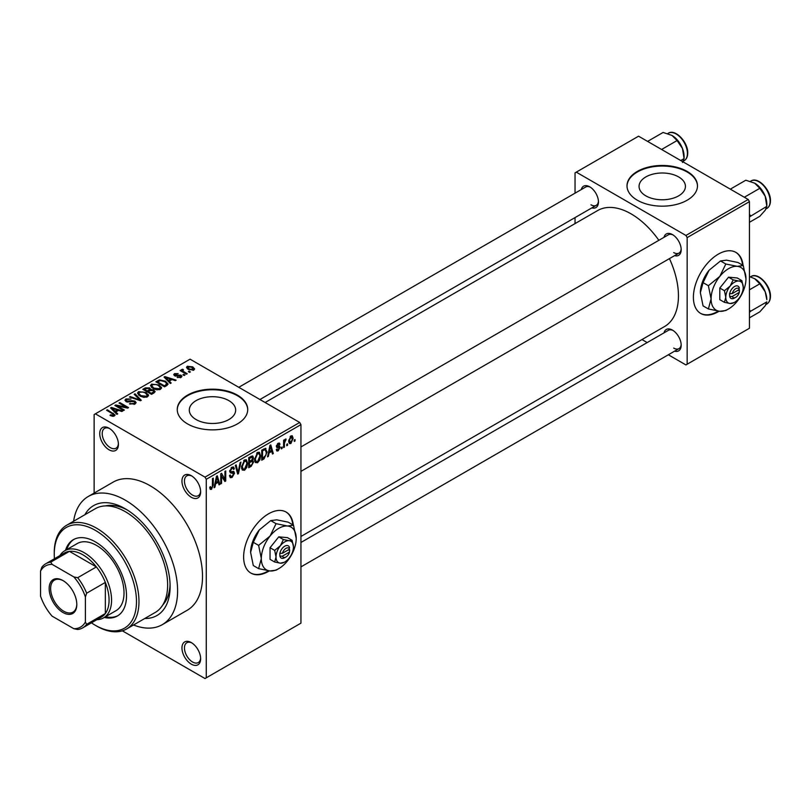 <?xml version="1.0" encoding="UTF-8"?>
<svg xmlns="http://www.w3.org/2000/svg" width="811" height="811" viewBox="0 0 811 811"><rect width="100%" height="100%" fill="white"/><g stroke="black" fill="none" stroke-linecap="round" stroke-linejoin="round"><path stroke-width="1.22" d="M191.305 497.275A13.219 7.634 60 0 1 181.958 481.095A13.219 7.634 60 0 1 191.305 475.692L191.305 475.692A13.219 7.634 60 0 1 200.641 491.882A13.219 7.634 60 0 1 191.305 497.275M191.943 476.098A11.455 6.61 -120 0 0 186.824 475.844A11.455 6.61 -120 0 0 185.07 485.029A11.455 6.61 -120 0 0 192.552 495.115A11.455 6.61 -120 0 0 198.269 495.683A11.455 6.61 -120 0 0 200.621 491.121M191.305 664.158A13.219 7.634 60 0 1 181.958 647.969A13.219 7.634 60 0 1 191.305 642.576L191.305 642.576A13.219 7.634 60 0 1 200.641 658.765A13.219 7.634 60 0 1 191.305 664.158M191.943 642.971A11.455 6.61 -120 0 0 186.824 642.728A11.455 6.61 -120 0 0 185.07 651.902A11.455 6.61 -120 0 0 192.552 661.999A11.455 6.61 -120 0 0 198.269 662.567A11.455 6.61 -120 0 0 200.621 658.005M109.069 449.801A13.219 7.634 60 0 1 99.733 433.621A13.219 7.634 60 0 1 109.069 428.218L109.069 428.218A13.219 7.634 60 0 1 118.416 444.408A13.219 7.634 60 0 1 109.069 449.801M109.718 428.624A11.455 6.61 -120 0 0 104.589 428.37A11.455 6.61 -120 0 0 102.835 437.555A11.455 6.61 -120 0 0 110.316 447.642A11.455 6.61 -120 0 0 116.044 448.209A11.455 6.61 -120 0 0 118.396 443.647M293.308 525.122A35.238 20.346 120 0 0 286.161 512.076A35.238 20.346 120 0 0 268.542 513.819A35.238 20.346 120 0 0 245.53 544.87A35.238 20.346 120 0 0 250.923 573.113A35.238 20.346 120 0 0 268.542 571.37A35.238 20.346 120 0 0 269.333 570.893M250.68 572.961A35.238 20.346 120 0 0 268.046 571.076A35.238 20.346 120 0 0 268.532 570.792M292.812 524.839A35.238 20.346 120 0 0 285.918 511.934M678.645 176.93A23.184 13.392 0 0 0 653.372 174.02A23.184 13.392 0 0 0 639.058 186.388A23.184 13.392 0 0 0 645.85 195.856A23.184 13.392 0 0 0 671.123 198.756A23.184 13.392 0 0 0 685.437 186.388A23.184 13.392 0 0 0 678.645 176.93M687.16 171.435A35.238 20.346 0 0 0 648.759 167.015A35.238 20.346 0 0 0 627.004 185.82A35.238 20.346 0 0 0 637.324 200.205A35.238 20.346 0 0 0 675.735 204.615A35.238 20.346 0 0 0 697.49 185.82A35.238 20.346 0 0 0 687.16 171.435M697.48 186.104A35.238 20.346 0 0 0 687.16 172.003A35.238 20.346 0 0 0 648.993 167.542A35.238 20.346 0 0 0 627.015 186.104M196.09 419.561A23.184 13.392 180 0 1 189.298 410.092A23.184 13.392 180 0 1 203.612 397.725A23.184 13.392 180 0 1 228.874 400.634A23.184 13.392 180 0 1 235.666 410.092A23.184 13.392 180 0 1 221.352 422.46A23.184 13.392 180 0 1 196.09 419.561M237.4 395.129A35.238 20.346 0 0 0 198.999 390.72A35.238 20.346 0 0 0 177.244 409.525A35.238 20.346 0 0 0 187.564 423.91A35.238 20.346 0 0 0 225.965 428.32A35.238 20.346 0 0 0 247.72 409.525A35.238 20.346 0 0 0 237.4 395.129M247.72 409.808A35.238 20.346 0 0 0 237.4 395.707A35.238 20.346 0 0 0 199.232 391.247A35.238 20.346 0 0 0 177.244 409.808M663.996 237.339A12.337 7.117 60 0 1 672.461 234.582L672.461 234.582A12.337 7.117 60 0 1 681.179 249.687A12.337 7.117 60 0 1 674.57 255.647M673.11 234.987A10.573 6.103 -120 0 0 668.426 234.784L300.942 446.942M581.274 189.571A12.337 7.117 60 0 1 589.739 186.824L589.739 186.824A12.337 7.117 60 0 1 598.457 201.929A12.337 7.117 60 0 1 591.848 207.88M590.388 187.229A10.573 6.103 -120 0 0 585.694 187.017L238.789 387.303M663.996 332.855A12.337 7.117 60 0 1 672.461 330.107L672.461 330.107A12.337 7.117 60 0 1 681.179 345.212A12.337 7.117 60 0 1 674.57 351.173M673.11 330.513A10.573 6.103 -120 0 0 668.426 330.31L300.942 542.468M84.891 514.711A63.43 36.617 60 0 1 125.269 508.781L125.269 508.781A63.43 36.617 60 0 1 170.117 586.475A63.43 36.617 60 0 1 144.804 618.479M127.185 509.937A58.149 33.565 -120 0 0 105.471 505.902M133.501 624.997A74.004 42.73 -120 0 0 162.271 624.663A74.004 42.73 -120 0 0 173.615 565.368A74.004 42.73 -120 0 0 125.269 500.154A74.004 42.73 -120 0 0 88.267 496.484A74.004 42.73 -120 0 0 73.598 521.24M162.271 624.663L187.189 610.277A74.004 42.73 -120 0 0 198.533 550.973A74.004 42.73 -120 0 0 150.187 485.769A74.004 42.73 -120 0 0 113.185 482.099L88.267 496.484M300.942 536.466L664.574 326.519A66.958 38.654 -120 0 0 669.44 258.608M658.867 240.299A66.958 38.654 -120 0 0 631.1 213.871A66.958 38.654 -120 0 0 597.626 210.556L265.136 402.509M743.079 265.45A35.238 20.346 120 0 0 735.932 252.403A35.238 20.346 120 0 0 718.313 254.147A35.238 20.346 120 0 0 695.291 285.208A35.238 20.346 120 0 0 700.694 313.441A35.238 20.346 120 0 0 718.313 311.698A35.238 20.346 120 0 0 719.104 311.231M700.44 313.299A35.238 20.346 120 0 0 717.816 311.404A35.238 20.346 120 0 0 718.293 311.13M742.582 265.167A35.238 20.346 120 0 0 735.678 252.262M287.57 443.85L287.57 445.29L286.78 445.746L286.78 444.306L287.57 443.85M284.408 443.323L284.408 447.125L283.607 447.581L283.607 440.251L284.408 439.795L284.408 440.961L285.35 439.116L286.101 439.075L284.408 443.323L283.607 442.867M282.137 446.993L282.137 448.432L281.346 448.888L281.346 447.449L282.137 446.993M280.099 447.368L278.183 450.845L276.896 451.038L276.247 449.608L277.038 449.02L278.234 449.76L279.308 448.007L276.825 447.54L276.358 446.395L278.153 443.272L279.471 443.09L279.988 444.306L279.197 444.894L278.173 444.306L277.159 445.786L279.643 446.08L280.099 447.368L278.061 446.192M277.038 449.02L278.234 449.76M279.197 444.894L277.403 443.86M276.5 445.411L277.413 446.253M269.049 452.984L268.36 456.38L267.529 456.867L269.941 445.401L270.773 444.915L273.307 453.531L272.476 454.008L271.786 451.392L269.049 452.984L268.421 452.619M257.563 462.746L255.283 462.483L254.502 459.482L257.563 452.416L259.378 452.254L260.615 455.823L259.834 459.898L257.563 462.746L254.654 461.074M244.537 470.268L242.256 470.005L241.475 467.004L244.537 459.938L246.351 459.776L247.598 463.345L246.808 467.42L244.537 470.268L241.627 468.596M211.478 489.357L210.231 489.357L209.765 487.208L210.556 486.62L211.519 488.151L212.37 486.904L212.482 478.571L213.273 478.115L213.273 484.948L211.478 489.357L209.856 488.415M209.765 487.523L211.519 488.151M205.011 477.132L299.695 422.47L300.942 424.629L300.942 623.152L206.258 677.824L206.258 479.291L205.011 477.132L95.374 413.833L94.127 414.553L94.127 493.108M300.942 424.629L206.258 479.291M215.584 483.843L214.895 487.249L214.063 487.725L216.476 476.27L217.318 475.783L219.842 484.39L219.011 484.877L218.331 482.261L215.584 483.843L214.966 483.488M221.545 475.358L221.545 483.417L220.754 483.873L220.754 473.796L221.596 473.31L224.941 479.453L224.941 471.384L225.732 470.927L225.732 480.994L224.88 481.481L220.754 474.891M233.771 473.583L230.334 472.823L229.695 471.262L231.956 467.197L233.609 466.974L234.338 468.829L233.548 469.417L233.071 468.19L231.976 468.363L230.486 470.836L230.74 471.718L233.365 471.404L234.572 473.107L232.098 477.446L230.304 477.689L229.472 475.57L230.263 474.972L230.831 476.381L232.169 476.229L233.771 473.583L231.764 471.728M230.74 471.718L229.695 471.12L230.74 471.718M233.365 471.404L233.963 471.536M240.948 462.138L238.454 473.644L237.684 474.09L235.332 465.382L236.153 464.906L238.018 472.722L240.117 462.615L240.948 462.138M251.978 459.796L253.6 461.946L251.187 466.305L248.724 467.714L248.724 457.647L252.728 455.934L253.367 457.495L252.971 460.202M265.227 448.311L267.072 452.031L264.072 458.854L261.75 460.202L261.75 450.125L265.957 448.432M293.126 438.345L290.916 443.495L289.578 443.617L288.706 440.971L290.916 435.902L292.264 435.781L293.126 438.345L292.254 437.849M295.052 439.532L295.052 440.971L294.261 441.427L294.261 439.988L295.052 439.532M206.258 677.824L205.011 678.543L122.36 630.826M190.392 371.925L189.602 372.381L188.355 371.661L189.145 371.205L190.392 371.925M184.959 375.057L184.168 375.513L182.921 374.794L183.712 374.337L184.959 375.057M171.182 383.015L170.351 383.491L164.035 377.064L164.876 376.588L176.129 380.156L175.298 380.643L172.003 379.528L169.256 381.119L171.182 383.015M161.43 388.388L161.43 387.232L160.497 389.31L156.847 389.838L153.076 388.56L150.491 385.641L151.556 384.14L159.088 384.972L161.551 387.84M148.403 395.91L148.403 394.754L147.47 396.832L143.821 397.36L140.05 396.082L137.475 393.163L138.529 391.662L146.061 392.494L148.525 395.352M135.031 404.02L129.456 403.827L134.079 403.381L134.849 402.449L134.2 401.597L126.07 401.617L124.955 400.198L125.938 398.931L130.936 399.053L126.982 399.509L126.273 400.36L126.901 401.171L131.696 400.624L134.971 401.131L136.126 402.631L135.031 404.02M117.717 413.884L116.885 414.36L110.58 407.933L111.411 407.446L122.664 411.025L121.832 411.501L118.548 410.396L115.801 411.978L117.717 413.884M299.695 422.47L190.058 359.172L95.374 413.833M112.557 416.276L109.982 415.344L110.661 414.816L113.428 415.313L113.621 414.441L106.586 410.244L107.376 409.778L115.111 414.999L114.412 415.921L112.557 416.276M113.428 416.266L113.621 414.441M124.367 410.042L123.576 410.498L114.848 405.47L115.699 404.973L126.029 407.081L119.045 403.047L119.835 402.591L128.554 407.619L127.702 408.115L117.382 406.017L124.367 410.042M141.276 400.279L140.506 400.725L129.436 397.045L130.257 396.569L139.827 399.945L134.22 394.288L135.052 393.801L141.276 400.279M153.999 392.93L151.545 394.349L142.827 389.31L145.291 387.891L149.66 387.901L150.633 389.452L153.857 390.061L155.154 391.632L153.999 392.93M150.674 389.189L150.633 390.243M166.894 385.489L164.572 386.827L155.854 381.799L159.483 379.883L165.485 381.211L168.11 384.049L166.894 385.489M181.117 377.409L177.143 377.348L180.265 376.851L180.346 375.665L174.537 375.706L173.706 374.641L174.517 373.638L178.167 373.618L175.45 374.145L175.196 375.179L180.985 375.118L181.958 376.334L181.117 377.409M180.265 377.764L180.346 375.665M175.45 374.145L175.196 376M187.229 373.749L186.429 374.206L180.093 370.546L180.883 370.09L181.897 370.678L181.715 369.481L182.81 369.238L183.489 369.897L182.789 371.022L187.229 373.749M181.897 371.59L181.715 370.434M182.799 370.161L182.789 372.107M193.849 370.059L188.355 369.431L186.489 367.373L187.28 366.268L192.714 366.846L194.64 368.944L193.849 370.059M162.717 605.057A58.149 33.565 -120 0 0 170.077 584.244M748.208 199.486L749.455 201.645L687.16 237.603L685.924 235.454L748.208 199.486L638.571 136.187L575.04 172.865L575.04 193.17M575.04 217.591L575.04 223.593M687.16 237.603L687.16 364.21L685.924 364.93L668.335 354.772M647.188 342.566L641.988 339.566M687.16 364.21L749.455 328.242L749.455 201.645M685.924 235.454L576.276 172.145M673.708 252.566A10.573 6.103 -120 0 0 679 253.093A10.573 6.103 -120 0 0 681.159 248.926M590.986 204.808A10.573 6.103 -120 0 0 596.267 205.335A10.573 6.103 -120 0 0 598.437 201.169M673.708 348.091A10.573 6.103 -120 0 0 679 348.618A10.573 6.103 -120 0 0 681.159 344.452M110.661 415.698L110.661 414.816M107.376 410.701L107.376 409.778M111.411 408.785L111.411 407.446M115.801 413.255L115.801 411.978M113.246 409.342L115.05 411.238L117.25 409.96L111.969 408.176L113.246 409.342L113.246 410.65M115.05 412.485L115.05 411.238M111.969 409.342L111.969 408.176M117.25 411.136L117.25 409.96M115.699 405.956L115.699 404.973M126.029 407.771L126.029 407.081M119.835 403.503L119.835 402.591M117.382 406.929L117.382 406.017M130.145 404.162L130.145 403.31M134.079 404.425L134.079 403.381M125.938 401.536L125.938 398.931M126.901 401.982L126.901 401.171M128.037 402.195L128.037 401.546M131.696 401.455L131.696 400.624M134.971 404.05L134.971 401.131M130.257 397.319L130.257 396.569M139.827 400.502L139.827 399.945M135.052 395.129L135.052 393.801M138.529 395.018L138.529 391.662M146.061 393.457L146.061 392.494M139.553 392.25L138.752 393.386L140.861 395.636L146.446 396.244L147.227 395.129L145.24 392.93L142.939 391.987L139.553 392.25M140.861 396.498L140.861 395.636M146.446 397.248L146.446 396.244M145.291 389.067L145.291 387.891M149.66 390.73L149.66 387.901M153.715 393.102L153.857 390.061M144.642 389.442L147.247 390.953L149.477 389.564L149.011 388.439L146.021 388.651L144.642 389.442L144.642 390.365M147.247 391.865L147.247 390.953M149.477 390.831L149.011 388.439M148.261 391.541L151.322 393.305L153.715 391.794L153.066 390.517L149.822 390.638L148.261 391.541L148.261 392.453M151.322 394.217L151.322 393.305M153.005 393.507L153.005 392.331M151.556 387.506L151.556 384.14M159.088 385.945L159.088 384.972M152.58 384.728L151.779 385.864L153.887 388.114L159.473 388.733L160.254 387.607L158.267 385.418L155.965 384.465L152.58 384.728M153.887 388.986L153.887 388.114M159.473 389.736L159.473 388.733M159.483 380.886L159.483 379.883M165.485 382.174L165.485 381.211M157.658 381.92L164.349 385.783L165.768 384.961L166.498 383.076L164.684 381.657L160.375 380.562L157.658 381.92L157.658 382.843M164.349 386.695L164.349 385.783M166.813 385.539L166.498 383.076M165.768 386.137L165.768 384.961M164.876 377.916L164.876 376.588M169.256 382.386L169.256 381.119M166.711 378.484L168.506 380.369L170.715 379.102L165.424 377.318L166.711 378.484L166.711 379.791M168.506 381.616L168.506 380.369M165.424 378.473L165.424 377.318M170.715 380.278L170.715 379.102M177.822 377.612L177.822 376.821M174.517 375.696L174.517 373.638M175.977 376.142L175.977 375.331M180.985 377.48L180.985 375.118M183.712 375.26L183.712 374.337M180.883 371.002L180.883 370.09M182.81 370.151L182.81 369.238M183.935 372.766L183.935 371.854M189.145 372.117L189.145 371.205M187.28 368.701L187.28 366.268M192.714 367.829L192.714 366.846M192.967 370.394L191.974 367.342L188.162 366.795L187.726 369.035M188.162 366.795L189.145 368.975L192.967 369.522L193.403 368.873L193.403 370.272M189.145 369.846L189.145 368.975M214.246 486.874L214.895 487.249M218.717 483.741L219.842 484.39M217.307 481.673L218.331 482.261M216.588 479.159L215.848 482.515L218.058 481.237L216.953 477.04L216.588 479.159L215.949 478.784M215.239 482.16L215.848 482.515M216.385 476.706L216.953 477.04M220.754 482.95L221.545 483.417M223.238 478.47L224.941 479.453M224.1 480.051L225.732 480.994M229.493 475.945L232.098 477.446M231.743 467.329L234.338 468.829M231.094 467.856L231.976 468.363M229.777 470.421L230.486 470.836M232.058 471.657L234.572 473.107M237.4 473.036L238.454 473.644M237.177 472.235L238.018 472.722M246.747 462.858L247.598 463.345M246.189 467.065L246.808 467.42M243.675 460.607L244.547 461.104L242.266 466.558L243.188 469.204L244.527 469.093L246.797 463.77L246.463 461.692L244.304 460.08M241.506 466.122L242.266 466.558M246.463 461.692L244.547 461.104M251.177 456.228L253.367 457.495M251.055 460.486L253.6 461.946M249.514 458.367L249.514 461.378L251.836 459.938L252.576 458.124L252.221 457.161L249.514 458.367L248.724 457.911M248.724 460.922L249.514 461.378M249.514 462.554L249.514 466.082L252.018 464.51L252.799 462.412L252.393 461.327L249.514 462.554L248.724 462.098M248.724 465.626L249.514 466.082M250.062 461.064L251.086 461.652M259.773 455.336L260.615 455.823M259.206 459.543L259.834 459.898M256.702 453.085L257.574 453.592L255.293 459.036L256.215 461.692L257.553 461.571L259.824 456.258L259.49 454.17L257.33 452.558M254.532 458.6L255.293 459.036M259.49 454.17L257.574 453.592M263.058 458.266L264.072 458.854M266.241 451.555L267.072 452.031M262.541 450.845L262.541 458.56L265.967 455.123L266.282 452.477L265.075 449.588L262.541 450.845L261.75 450.389M261.75 458.103L262.541 458.56M262.926 449.446L263.95 450.034M263.889 448.899L265.461 449.679L263.991 448.838M267.711 456.005L268.36 456.38M272.182 452.883L273.307 453.531M270.773 450.804L271.786 451.392M270.053 448.29L269.313 451.646L271.523 450.379L270.418 446.172L270.053 448.29L269.414 447.925M268.694 451.291L269.313 451.646M269.85 445.847L270.418 446.172M276.267 449.74L278.183 450.845M276.399 445.898L279.106 447.469M278.173 443.262L279.988 444.306M281.346 447.966L282.137 448.432M283.607 446.658L284.408 447.125M283.607 440.505L284.408 440.961M284.864 439.674L285.877 440.251M284.681 440.089L285.3 440.454M283.607 441.194L284.549 441.742M286.78 444.833L287.57 445.29M288.807 442.279L290.916 443.495M290.5 436.186L291.737 436.896L290.896 436.967L289.497 440.515L290.936 442.431L292.335 438.873L290.145 436.531M288.746 440.079L289.497 440.515M288.736 441.711L290.936 442.431M294.261 440.515L295.052 440.971M104.284 617.445A44.047 25.435 -120 0 0 117.392 615.985A44.047 25.435 -120 0 0 124.144 580.686A44.047 25.435 -120 0 0 95.374 541.87A44.047 25.435 -120 0 0 73.345 539.69A44.047 25.435 -120 0 0 65.529 550.304M105.531 616.725A44.047 25.435 -120 0 0 118.011 615.61M91.44 622.828A58.149 33.565 -120 0 0 95.363 625.311A58.149 33.565 -120 0 0 95.374 625.311A58.149 33.565 -120 0 0 136.481 601.58A58.149 33.565 -120 0 0 95.374 530.364A58.149 33.565 -120 0 0 54.256 554.106A58.149 33.565 -120 0 0 54.438 558.738M54.256 554.106L54.256 552.666A59.902 34.589 60 0 1 66.664 525.244A59.902 34.589 60 0 1 96.61 528.204A59.902 34.589 60 0 1 135.751 581A59.902 34.589 60 0 1 126.567 629.001A59.902 34.589 60 0 1 96.61 626.031L95.374 625.311M126.567 629.001L155.225 612.457A59.902 34.589 -120 0 0 164.41 564.456A59.902 34.589 -120 0 0 125.269 511.66A59.902 34.589 -120 0 0 95.313 508.7L66.664 525.244M59.882 555.606A38.766 22.384 60 0 1 64.779 550.74L77.238 543.552A38.766 22.384 60 0 1 96.61 545.468A38.766 22.384 60 0 1 121.934 579.632A38.766 22.384 60 0 1 115.993 610.693L103.534 617.881A38.766 22.384 60 0 1 96.884 619.695M73.973 539.345A44.047 25.435 -120 0 0 66.776 549.594M744.336 197.245L759.816 188.304L765.199 196.242A17.153 9.904 -120 0 1 766.821 204.179L766.821 206.349L765.199 210.252L759.816 216.314L749.455 222.295M749.455 216.892L766.821 206.349L765.199 196.242A17.153 9.904 -120 0 0 754.696 183.174L759.816 188.304M750.641 215.696L749.455 214.449M730.326 189.156L745.816 180.214L754.696 183.174M49.147 588.553A19.555 11.293 60 0 1 62.974 580.575A19.555 11.293 60 0 1 76.802 604.53A19.555 11.293 60 0 1 62.974 612.508A19.555 11.293 60 0 1 49.147 588.553M63.359 580.798A18.501 10.685 -120 0 0 54.469 580.088A18.501 10.685 -120 0 0 50.637 588.553A18.501 10.685 -120 0 0 58.716 607.175A18.501 10.685 -120 0 0 72.97 612.133A18.501 10.685 -120 0 0 76.802 604.083M64.779 550.74A38.766 22.384 60 0 1 94.644 561.131A38.766 22.384 60 0 1 111.563 600.14A38.766 22.384 60 0 1 103.534 617.881M85.398 622.027L86.645 624.328A37.002 21.36 60 0 1 82.722 627.866L101.405 617.08A37.002 21.36 -120 0 0 105.339 613.542A37.002 21.36 -120 0 0 109.069 600.14A37.002 21.36 -120 0 0 105.339 582.42A37.002 21.36 -120 0 0 96.387 566.919L69.432 551.358A37.002 21.36 -120 0 0 64.414 552.99L45.72 563.777A37.002 21.36 60 0 1 50.748 562.145L52.117 564.375A35.238 20.346 -120 0 0 40.55 571.056L40.55 596.136A35.238 20.346 -120 0 0 52.117 616.167L73.842 628.707A35.238 20.346 -120 0 0 85.398 622.027L85.398 596.947A35.238 20.346 -120 0 0 73.842 576.915L52.117 564.375M73.842 576.915L77.694 577.706L96.387 566.919A37.002 21.36 -120 0 0 69.432 551.358L50.748 562.145M86.645 624.328L105.339 613.542L105.339 582.42L86.645 593.206L85.398 596.947M40.55 571.056L41.797 567.315A37.002 21.36 60 0 1 45.72 563.777M82.722 627.866A37.002 21.36 60 0 1 77.694 629.498L73.842 628.707M77.694 577.706A37.002 21.36 60 0 1 86.645 593.206M749.455 312.417L750.641 311.221L749.455 309.974M749.455 317.821L759.816 311.84L765.199 305.777L766.821 301.874L750.641 311.221M765.199 291.767L766.821 299.705A17.153 9.904 -120 0 0 765.199 291.767A17.153 9.904 -120 0 0 754.696 278.7L759.816 283.83L765.199 291.767M749.455 289.811L759.816 283.83M749.455 276.592L754.696 278.7M661.604 149.477L677.094 140.546L682.467 148.484A17.153 9.904 -120 0 1 684.089 156.422L684.089 158.591L682.467 162.484M680.733 160.527L684.089 158.591L682.467 148.484A17.153 9.904 -120 0 0 671.964 135.417L677.094 140.546M647.604 141.398L663.084 132.457L671.964 135.417M289.517 549.189L282.461 553.254L279.765 553.386L279.917 556.164A7.046 4.065 120 0 0 284.742 557.694L285.989 556.975A5.282 3.051 120 0 0 289.517 552.068L289.517 549.189A5.282 3.051 120 0 0 285.989 548.348A5.282 3.051 120 0 0 282.461 553.254M289.568 547.719A7.046 4.065 120 0 0 284.742 546.188A7.046 4.065 120 0 0 279.917 553.295L279.765 553.386M293.46 546.908A12.337 7.117 120 0 0 289.101 540.704A12.337 7.117 120 0 0 280.383 545.742A12.337 7.117 120 0 0 276.024 556.975A12.337 7.117 120 0 0 280.383 563.179A12.337 7.117 120 0 0 289.101 558.15A12.337 7.117 120 0 0 293.46 546.908L292.112 540.319L289.101 540.704L283.394 539.538L280.383 545.742L274.676 550.385L276.024 556.975L274.676 562.013L280.383 563.179L284.235 562.287M274.676 562.013L270.043 559.337L270.043 547.709L278.761 536.862L287.489 537.642L292.112 540.319M283.394 539.538L278.761 536.862M274.676 550.385L270.043 547.709M276.064 523.673L270.043 536.081A24.665 14.243 120 0 0 261.324 558.566A24.665 14.243 120 0 0 270.043 570.964A24.665 14.243 120 0 0 287.489 560.898A24.665 14.243 120 0 0 296.208 538.423A24.665 14.243 120 0 0 287.489 526.015A24.665 14.243 120 0 0 270.043 536.081L258.618 545.377L253.306 542.306L259.327 529.897L270.742 520.611L276.774 519.831L288.189 522.162L293.511 525.234L287.489 526.015L276.064 523.673L270.742 520.611M258.618 545.377L261.324 558.566L258.618 568.633L270.043 570.964L276.064 570.194L277.747 569.19M258.618 568.633L253.306 565.561L250.609 552.372L253.306 542.306M296.208 538.423L293.511 525.234M259.327 529.897A24.665 14.243 120 0 0 250.609 552.372M279.917 556.164L282.461 556.133L289.517 552.068M282.461 556.133A5.282 3.051 120 0 0 285.989 556.975M288.483 549.787L289.73 550.507M739.277 289.517L732.232 293.592L729.525 293.714L729.687 296.502A7.046 4.065 120 0 0 734.513 298.032L735.749 297.313A5.282 3.051 120 0 0 739.277 292.396L739.277 289.517A5.282 3.051 120 0 0 735.749 288.675A5.282 3.051 120 0 0 732.232 293.592M739.338 288.047A7.046 4.065 120 0 0 734.513 286.516A7.046 4.065 120 0 0 729.687 293.623L729.525 293.714M743.231 287.236A12.337 7.117 120 0 0 738.872 281.032A12.337 7.117 120 0 0 730.143 286.07A12.337 7.117 120 0 0 725.784 297.313A12.337 7.117 120 0 0 730.143 303.517A12.337 7.117 120 0 0 738.872 298.478A12.337 7.117 120 0 0 743.231 287.236L741.883 280.647L738.872 281.032L733.154 279.866L730.143 286.07L724.436 290.713L725.784 297.313L724.436 302.341L730.143 303.517L733.996 302.625M724.436 302.341L719.803 299.675L719.803 288.047L728.531 277.19L737.25 277.97L741.883 280.647M733.154 279.866L728.531 277.19M724.436 290.713L719.803 288.047M725.825 264.011L719.803 276.419A24.665 14.243 120 0 0 711.085 298.894A24.665 14.243 120 0 0 719.803 311.302A24.665 14.243 120 0 0 737.25 301.226A24.665 14.243 120 0 0 745.968 278.751A24.665 14.243 120 0 0 737.25 266.343A24.665 14.243 120 0 0 719.803 276.419L708.388 285.705L703.066 282.633L709.088 270.225L720.513 260.939L726.534 260.159L737.949 262.49L743.271 265.562L737.25 266.343L725.825 264.011L720.513 260.939M708.388 285.705L711.085 298.894L708.388 308.961L719.803 311.302L725.825 310.522L727.508 309.518M708.388 308.961L703.066 305.889L700.369 292.71L703.066 282.633M745.968 278.751L743.271 265.562M709.088 270.225A24.665 14.243 120 0 0 700.369 292.71M729.687 296.502L732.232 296.471L739.277 292.396M732.232 296.471A5.282 3.051 120 0 0 735.749 297.313M738.243 290.115L739.49 290.835M113.297 414.157L113.297 413.194M129.861 401.982L129.861 401.161M138.134 399.935L138.134 399.326M148.727 391.267L148.727 390.091M158.074 381.687L158.074 380.511M177.244 376.02L177.244 375.017M212.482 484.491L213.273 484.948M229.716 471.607L231.804 472.813M236.792 470.785L237.714 471.313M250.163 465.717L251.187 466.305M249.879 456.978L250.903 457.566M276.358 446.374L278.325 447.51M750.996 181.005C757.9 176.271 770.896 189.956 770.45 200.783C770.409 204.443 769.213 207.008 766.851 208.468A15.855 9.154 -120 0 0 770.136 201.209A15.855 9.154 -120 0 0 763.222 185.253A15.855 9.154 -120 0 0 750.996 181.005L750.398 181.35M770.136 296.735A15.855 9.154 -120 0 0 763.222 280.778A15.855 9.154 -120 0 0 750.996 276.531C757.9 271.797 770.896 285.482 770.45 296.299C770.409 299.969 769.213 302.533 766.851 303.993A15.855 9.154 -120 0 0 770.136 296.735M668.274 133.237C675.178 128.513 688.164 142.199 687.728 153.015C687.687 156.685 686.491 159.25 684.129 160.71A15.855 9.154 -120 0 0 687.414 153.451A15.855 9.154 -120 0 0 680.49 137.485A15.855 9.154 -120 0 0 668.274 133.237L667.676 133.582M113.793 414.796L113.793 416.185M134.849 402.449L134.849 404.111M126.273 400.36L126.273 401.719M138.752 393.386L138.752 395.21M147.227 395.129L147.227 396.964M149.64 389.168L149.64 390.74M151.779 385.864L151.779 387.688M160.254 387.607L160.254 389.442M180.782 376.233L180.782 377.581M174.892 374.763L174.892 375.888M182.536 370.556L182.536 371.965M230.831 476.381L229.472 475.601M233.071 468.19L231.672 467.379M243.188 469.204L241.566 468.271M252.221 457.161L250.903 456.39M252.393 461.327L250.994 460.526M256.215 461.692L254.593 460.76M277.423 449.882L276.551 449.375M278.883 444.195L277.757 443.536M95.363 625.311L96.61 626.031M766.851 208.468L766.01 208.954M300.942 471.363L679 253.093M679 348.618L300.942 566.889M596.267 205.335L259.936 399.509M750.996 276.531L750.398 276.875M766.851 303.993L766.01 304.48M684.129 160.71L683.278 161.196"/></g></svg>
